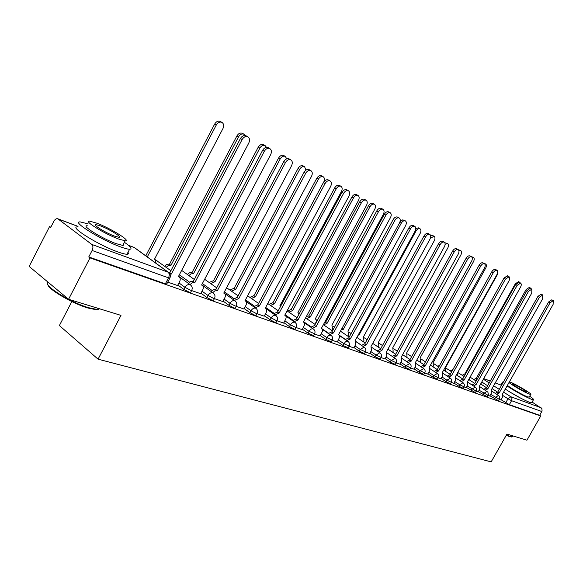 <?xml version="1.0" encoding="UTF-8"?>
<svg xmlns="http://www.w3.org/2000/svg" width="583" height="583" viewBox="0 0 583 583"><rect width="100%" height="100%" fill="white"/><g stroke="black" fill="none" stroke-linecap="round" stroke-linejoin="round"><path stroke-width="0.87" d="M489.88 395.784L498.662 400.783M478.293 391.674L487.22 396.753M466.32 387.425L475.393 392.592M453.938 383.038L458.821 386.238L463.172 388.293M441.134 378.498L446.075 381.748L450.535 383.84M427.886 373.79L432.892 377.106L437.447 379.234M414.163 368.922L419.228 372.297L423.899 374.468M399.938 363.879L405.076 367.305L409.864 369.52M385.188 358.647L390.391 362.138L395.303 364.397M369.892 353.211L375.16 356.774L380.196 359.077M353.998 347.57L359.339 351.199L364.513 353.553M337.491 341.711L342.899 345.413L348.219 347.811M320.322 335.619L325.802 339.393L331.275 341.842M302.453 329.271L308.013 333.126L313.647 335.626M283.841 322.661L289.474 326.597L294.313 329.14L295.282 329.155M264.442 315.767L270.155 319.797L275.103 322.392L276.138 322.406M244.204 308.575L249.99 312.692L255.062 315.352L256.17 315.367M223.063 301.068L228.93 305.281L234.133 308.006L235.313 308.021M200.967 293.213L206.914 297.527L212.248 300.318L213.524 300.332M177.851 284.992L183.878 289.416L189.351 292.272L190.714 292.287M509.637 391.893L521.479 398.59M50.852 227.144L49.526 226.656L50.655 227.53L53.847 221.3C55.042 219.223 56.362 218.385 57.812 218.785L91.808 244.437L168.086 272.166L134.265 247.535L128.566 245.399M71.826 301.549L59.386 325.562L98.068 359.172L120.987 315.388L68.575 299.268L89.993 257.897L540.732 416L526.937 440.209L506.948 434.065L491.163 461.882L98.068 359.172M68.575 299.268L29.15 266.431L49.526 226.656M532.126 402.088L541.855 408.574L542.073 410.957L539.661 415.315L509.338 404.66L501.103 399.763M539.661 415.315L540.732 416M169.981 277.88L168.523 277.843L92.114 250.479L88.762 256.95L89.993 257.897M92.114 250.479C93.273 247.833 93.171 245.815 91.808 244.437M167.744 282.128L177.567 285.532M191.625 290.574L200.705 293.715M214.42 298.634L222.815 301.542M236.21 306.345L243.964 309.026M257.052 313.72L264.216 316.19M277.02 320.781L283.63 323.055M296.149 327.544L302.249 329.643M314.507 334.037L320.125 335.968M332.135 340.275L337.302 342.046M349.071 346.266L353.823 347.891M365.352 352.023L369.724 353.517M381.027 357.568L385.028 358.931M396.127 362.91L399.785 364.156M410.672 368.055L414.01 369.185M424.708 373.018L427.747 374.046M438.248 377.806L441.003 378.739M451.322 382.433L453.807 383.271M463.951 386.901L466.196 387.651M476.165 391.222L478.169 391.885M487.978 395.398L489.764 395.988M499.463 399.355L500.986 399.96M88.762 256.95L165.368 283.848L166.833 283.863M177.538 285.59L179.651 281.589C180.621 279.439 180.38 277.865 178.937 276.852L178.383 276.619L248.781 143.054C250.027 140.204 249.692 138.113 247.797 136.779C245.647 136.007 243.76 136.925 242.134 139.526L171.329 274.061L169.842 273.835M168.939 272.684L169.74 272.91L240.415 138.565C242.04 135.963 243.92 135.052 246.07 135.817L246.237 135.912M171.329 274.061L169.74 272.91M145.094 255.332L146.61 256.433M156.142 263.37L155.027 259.515L154.473 259.282L222.961 128.544C224.164 125.753 223.806 123.691 221.897 122.357C219.747 121.577 217.874 122.459 216.293 125.002L147.419 256.666M145.903 255.558L214.653 124.084C216.235 121.541 218.1 120.659 220.257 121.446L220.418 121.534M200.676 293.774L202.746 289.86C203.7 287.762 203.489 286.231 202.112 285.255L201.587 285.043L270.658 154.655C271.882 151.879 271.591 149.853 269.776 148.57C267.721 147.842 265.899 148.752 264.318 151.288L194.853 282.595L192.252 282.711L190.058 284.591M188.477 283.447L190.67 281.567L193.272 281.458L262.605 150.334C264.186 147.791 266.008 146.887 268.063 147.616L268.216 147.703M194.853 282.595L193.272 281.458M222.786 301.593L224.819 297.775C225.759 295.719 225.577 294.226 224.251 293.285L223.763 293.089L291.551 165.74C292.753 163.029 292.498 161.061 290.771 159.829C288.804 159.137 287.04 160.041 285.488 162.519L217.328 290.749L214.85 290.866L212.737 292.681M211.155 291.544L213.269 289.736L215.746 289.62L283.79 161.564C285.335 159.086 287.098 158.19 289.066 158.882L289.204 158.962M217.328 290.749L215.746 289.62M164.69 266.205L166.162 264.762L167.911 264.092L169.442 264.31L170.957 265.403L168.363 265.476L166.206 267.305M245.246 135.548L243.978 134.214C241.916 133.471 240.109 134.345 238.556 136.83L170.957 265.403M169.442 264.31L236.924 135.912C238.476 133.434 240.276 132.56 242.339 133.303L242.492 133.39M187.391 274.506L188.819 273.114L190.495 272.465L191.945 272.676L193.461 273.755L190.998 273.835L188.907 275.591M266.482 147.339L265.076 145.546C263.101 144.839 261.359 145.706 259.843 148.133L193.461 273.755M191.945 272.676L258.211 147.222C259.726 144.795 261.468 143.935 263.443 144.635L263.589 144.715M99.001 308.626L95.918 309.66L87.931 308.013C72.525 303.554 47.915 289.161 47.908 284.657M48.258 282.376C41.765 284.482 70.179 302.409 88.601 307.707L96.771 309.398L99.606 308.815M88.222 223.93L80.308 221.934C70.711 220.993 100.888 239.846 120.28 246.777C124.689 248.394 127.794 249.225 129.601 249.247C132.516 249.043 130.781 246.718 124.405 242.273M77.736 226.94C68.08 226.117 98.214 245.02 117.642 251.849C122.058 253.445 125.177 254.246 126.999 254.246C128.515 254.217 128.843 253.583 127.983 252.359M123.458 244.095L123.771 245.086L122.773 245.414L115.981 243.607C102.032 238.6 80.454 225.125 87.282 225.752M118.4 238.957L125.163 240.815C131.561 241.296 110.661 228.332 96.807 223.172L89.658 221.146C82.866 220.44 104.481 233.878 118.4 238.957M100.582 225.927L96.013 224.644C91.684 224.215 105.53 232.814 114.494 236.1L118.896 237.317C123.064 237.653 109.517 229.243 100.582 225.927M511.983 436.871L509.695 436.638L506.233 435.319M506.408 435.013L510.22 436.485L512.071 436.849L512.646 436.368M507.042 386.004C516.072 391.827 524.175 396.243 531.361 399.253L533.438 399.778C534.13 399.603 532.884 398.415 529.714 396.214M505.293 389.101C514.308 394.946 522.412 399.362 529.604 402.35L531.871 402.532M529.247 397.045L527.6 396.885C523.162 395.325 509.906 387.739 507.414 385.341M509.01 382.514C511.517 384.882 524.78 392.461 529.211 394.05L530.719 394.443C533.154 394.509 515.999 384.212 510.183 382.098L509.404 381.821M513.528 384.197L512.508 383.92C510.846 383.818 522.077 390.566 525.793 391.9L526.777 392.155C528.366 392.213 517.274 385.552 513.528 384.197M502.51 382.339L500.972 385.064L501.191 385.946M503.369 382.091L502.699 382.011L502.925 382.871M243.934 309.077L245.931 305.339C246.864 303.328 246.696 301.87 245.436 300.974L244.969 300.777L311.526 176.328C312.707 173.683 312.481 171.774 310.834 170.593C308.946 169.937 307.248 170.826 305.725 173.253L238.811 298.547L234.41 300.413M232.828 299.29L237.237 297.432L304.034 172.306C305.55 169.879 307.248 168.997 309.136 169.653L309.267 169.726M238.811 298.547L237.237 297.432M264.186 316.241L266.154 312.59C267.072 310.615 266.927 309.194 265.717 308.327L265.272 308.145L330.634 186.465C331.8 183.878 331.603 182.027 330.029 180.89C328.222 180.271 326.575 181.145 325.081 183.521L259.377 306.009L255.15 307.817M253.576 306.709L257.803 304.909L323.397 182.581C324.884 180.205 326.531 179.331 328.346 179.958L328.462 180.023M259.377 306.009L257.803 304.909M283.6 323.106L285.532 319.528C286.435 317.597 286.311 316.212 285.145 315.374L284.737 315.206L348.94 196.172C350.091 193.651 349.917 191.843 348.408 190.75C346.674 190.16 345.078 191.027 343.62 193.352L279.082 313.158L275.016 314.915M273.449 313.822L277.515 312.065L341.944 192.419C343.402 190.094 344.998 189.227 346.739 189.818L346.849 189.883M279.082 313.158L277.515 312.065M209.122 282.456L213.495 280.678L215.003 281.749L210.631 283.527M286.734 158.816L285.269 156.382C283.374 155.719 281.684 156.572 280.197 158.948L215.003 281.749M213.495 280.678L278.579 158.044C280.059 155.668 281.749 154.816 283.644 155.486L283.775 155.559M229.935 290.072L233.943 288.279L235.641 289.408L231.436 291.136M305.973 170.09L304.603 166.767C302.781 166.133 301.149 166.978 299.691 169.303L235.641 289.408M234.133 288.352L298.073 168.4C299.531 166.075 301.163 165.229 302.985 165.871L303.102 165.936M249.888 297.381L253.743 295.639L255.434 296.747L251.39 298.43M323.842 181.86C324.84 179.462 324.6 177.749 323.135 176.715C321.386 176.11 319.797 176.948 318.369 179.229L255.434 296.747M253.926 295.705L316.766 178.332C318.194 176.051 319.776 175.221 321.524 175.826L321.641 175.891M302.22 329.694L304.705 324.418L304.494 322.895L303.4 321.976L366.481 205.478C367.618 203.015 367.472 201.252 366.029 200.202C364.36 199.641 362.815 200.494 361.387 202.775L297.971 320.009L294.058 321.714M292.498 320.635L296.412 318.937L359.726 201.849C361.147 199.568 362.699 198.716 364.368 199.277L364.47 199.335M297.971 320.009L296.412 318.937M269.033 304.392L272.749 302.701L274.425 303.794L270.534 305.426M280.642 306.257L279.876 305.82L341.441 191.479C342.542 189.06 342.367 187.318 340.909 186.261C339.233 185.686 337.695 186.516 336.296 188.746L274.425 303.794M272.924 302.766L334.7 187.857C336.092 185.627 337.63 184.804 339.313 185.379L339.415 185.438M320.103 336.019L322.494 331.195L322.363 329.366L321.313 328.477L383.322 214.413C384.445 211.993 384.314 210.281 382.936 209.268C381.333 208.736 379.832 209.581 378.425 211.811L316.103 326.589L312.335 328.251M310.783 327.187L314.55 325.525L376.778 210.893C378.178 208.663 379.679 207.818 381.282 208.357L381.384 208.408M316.103 326.589L314.55 325.525M287.426 311.133L291.004 309.486L292.666 310.564L288.913 312.16M299.137 313.894L297.906 312.51L358.443 200.516C359.529 198.14 359.376 196.449 357.984 195.429C356.366 194.882 354.872 195.699 353.502 197.885L292.666 310.564M291.172 309.544L351.913 197.003C353.283 194.817 354.777 194.001 356.395 194.547L356.49 194.605M337.28 342.097L339.692 337.032L339.525 335.575L338.526 334.722L399.493 222.983C400.594 220.622 400.485 218.953 399.166 217.976C397.621 217.466 396.163 218.304 394.793 220.491L333.52 332.908L329.891 334.525M328.346 333.476L331.975 331.858L393.153 219.58C394.523 217.393 395.981 216.555 397.526 217.065L397.621 217.116M333.52 332.908L331.975 331.858M306.425 316.38L308.553 316.001L310.2 317.072L306.585 318.624M315.075 324.418L316.467 320.927L316.132 319.586L315.243 318.945L374.782 209.195C375.86 206.87 375.722 205.223 374.388 204.239C372.829 203.715 371.378 204.524 370.03 206.674L310.2 317.072M308.713 316.066L368.456 205.792C369.797 203.649 371.254 202.84 372.807 203.365L372.901 203.416M353.801 347.934L355.601 344.64L355.076 340.727L415.03 231.225C416.116 228.915 416.029 227.29 414.768 226.342C413.274 225.854 411.86 226.685 410.512 228.828L350.259 338.978L346.754 340.559M345.223 339.517L348.729 337.943L408.887 227.924C410.228 225.781 411.649 224.958 413.136 225.446L413.223 225.49M350.259 338.978L348.729 337.943M324.738 322.18L327.07 323.332L323.58 324.848M331.763 330.393L332.507 329.023L331.924 325.132L390.501 217.546C391.557 215.273 391.448 213.662 390.165 212.708C388.664 212.212 387.25 213.014 385.931 215.112L327.07 323.332M325.591 322.333L384.365 214.245C385.684 212.139 387.09 211.338 388.599 211.84L390.165 212.708M369.695 353.56L371.473 350.332L370.999 346.506L429.977 239.154C431.048 236.887 430.983 235.306 429.766 234.388C428.33 233.929 426.953 234.745 425.634 236.851L366.364 344.823L362.983 346.368M361.46 345.34L364.841 343.802L424.016 235.947C425.335 233.849 426.712 233.032 428.148 233.499L429.766 234.388M366.364 344.823L364.841 343.802M341.951 328.448L343.307 329.359L341.325 329.592M347.825 336.151L348.51 334.897L347.985 331.093L405.63 225.577C406.672 223.355 406.577 221.78 405.345 220.862C403.895 220.389 402.525 221.176 401.228 223.245L343.307 329.359M399.967 221.89L402.758 219.835L405.345 220.862M385.006 358.975L386.755 355.805L386.332 352.066L444.363 246.784C445.419 244.569 445.368 243.016 444.202 242.134C442.818 241.69 441.477 242.499 440.18 244.561L381.872 350.449L378.6 351.957M377.084 350.937L380.356 349.436L438.576 243.672C439.874 241.61 441.214 240.801 442.599 241.245L444.202 242.134M381.872 350.449L380.356 349.436M358.341 334.759L358.953 335.167L358.195 335.028M363.304 341.711L363.938 340.552L363.464 336.836L420.205 233.324C421.232 231.138 421.152 229.6 419.971 228.718C418.572 228.259 417.239 229.046 415.963 231.072L358.953 335.167M415.796 228.5L418.426 227.858L419.971 228.718M399.763 364.193L401.483 361.088L401.111 357.43L458.223 254.137C459.266 251.958 459.229 250.45 458.107 249.597C456.773 249.167 455.469 249.969 454.193 251.994L396.812 355.87L393.649 357.343M392.14 356.337L395.303 354.872L452.605 251.113C453.873 249.087 455.177 248.292 456.518 248.715L458.107 249.597M396.812 355.87L395.303 354.872M378.229 347.067L378.812 346.011L378.382 342.374L434.248 240.786C435.268 238.644 435.202 237.143 434.065 236.283L430.414 238.192M430.648 235.612L432.528 235.437L434.065 236.283M413.988 369.228L415.686 366.175L415.358 362.597L471.581 261.22C472.609 259.085 472.587 257.606 471.509 256.782C470.219 256.374 468.943 257.169 467.69 259.158L411.212 361.088L408.151 362.531M406.657 361.54L409.718 360.105L466.116 258.284C467.369 256.294 468.637 255.507 469.927 255.908L471.509 256.782M411.212 361.088L409.718 360.105M392.629 352.249L393.161 351.279L392.782 347.723L447.795 247.979C448.801 245.88 448.75 244.415 447.657 243.585L445.128 244.277M444.8 242.71L447.657 243.585M427.725 374.082L429.387 371.087L429.11 367.582L484.466 268.056C485.479 265.965 485.471 264.514 484.429 263.713C483.183 263.327 481.944 264.114 480.713 266.067L425.102 366.131L422.136 367.545M420.656 366.561L423.622 365.155L479.153 265.192C480.385 263.246 481.616 262.459 482.87 262.853L484.429 263.713M425.102 366.131L423.622 365.155M406.533 357.248L407.021 356.359L406.686 352.883L460.876 254.924C461.867 252.869 461.831 251.433 460.774 250.624L458.938 250.865M458.26 249.684L460.774 250.624M440.981 378.775L442.621 375.831L442.38 372.399L496.898 274.651C497.904 272.596 497.904 271.182 496.905 270.403C495.696 270.038 494.486 270.811 493.276 272.727L438.518 370.999L435.639 372.377M434.167 371.415L437.039 370.037L491.731 271.867C492.941 269.951 494.144 269.178 495.353 269.55L496.905 270.403M438.518 370.999L437.039 370.037M419.957 362.087L420.416 361.271L420.117 357.86L473.505 261.636C474.482 259.61 474.46 258.211 473.44 257.424L472.121 257.438M470.991 256.498L473.44 257.424M453.793 383.308L455.41 380.415L455.206 377.055L508.908 281.021C509.899 279.002 509.914 277.617 508.944 276.867L505.41 279.162L451.468 375.7L448.677 377.048M447.219 376.093L450.003 374.745L503.872 278.31L507.414 276.014L508.944 276.867M451.468 375.7L450.003 374.745M432.943 366.765L433.358 366.022L433.096 362.684L485.705 268.114C486.667 266.132 486.659 264.755 485.675 263.997L484.713 263.917M425.116 361.657L426.086 360.724M483.285 263.079L485.675 263.997M466.174 387.688L467.77 384.838L467.595 381.552L520.517 287.171C521.494 285.196 521.515 283.841 520.583 283.112L517.136 285.379L463.988 380.24L461.284 381.566M459.827 380.619L462.538 379.3L515.612 284.533L519.059 282.267L520.583 283.112M463.988 380.24L462.538 379.3M445.499 371.298L445.652 367.341L497.503 274.382L497.51 270.352L496.643 270.264M437.884 366.343L439.859 364.98M495.113 269.455L497.51 270.352M478.155 391.922L479.722 389.123L479.59 385.895L531.74 293.125L531.834 289.146L528.468 291.391L476.092 384.634L473.469 385.931M472.026 384.999L474.649 383.701L526.959 290.553L530.326 288.308L531.834 289.146M476.092 384.634L474.649 383.701M450.244 370.883L452.86 369.629M457.648 375.685L458.056 371.954M509.644 278.011L508.952 276.495L508.128 276.415M504.047 278.025L507.494 275.693L508.952 276.495M489.742 396.025L491.294 393.27L491.185 390.107L542.591 298.882L542.722 294.983L539.428 297.206L487.803 388.883L485.253 390.158M483.824 389.233L486.375 387.957L537.934 296.375L541.221 294.153L542.722 294.983M487.803 388.883L486.375 387.957M462.202 375.277L464.644 374.009L465.285 374.388M469.41 379.934L470.226 376.866M520.568 283.098L519.242 282.361M464.921 375.044L463.587 376.173M464.753 374.053L515.299 283.804L518.586 281.647L520.036 282.449M500.972 399.996L502.495 397.285L502.422 394.181L553.099 304.457L553.252 300.631L550.039 302.832L499.143 392.993L496.665 394.246M495.244 393.336L497.729 392.082L548.552 302.009L551.773 299.815L553.252 300.631M499.143 392.993L497.729 392.082M473.782 379.533L476.158 378.287L477.295 378.986M480.807 384.051L481.573 382.368M531.273 288.833L530.763 288.206L529.758 288.199M477.229 379.118L475.16 380.422M476.267 378.331L526.114 289.547L529.32 287.412L530.763 288.206M498.618 400.849L499.427 399.421L490.682 394.363M494.581 398.83L495.39 397.402L498.516 395.442M488.037 395.303L479.102 390.224M483.052 394.771L483.868 393.314L487.082 391.339M476.224 391.12L467.143 385.953M471.137 390.574L471.968 389.094L475.262 387.097M464.017 386.791L459.659 384.736L454.776 381.537M458.821 386.238L459.659 384.736L463.048 382.718M451.388 382.317L446.935 380.218L441.987 376.968M446.075 381.748L446.935 380.218L450.419 378.185M438.314 377.682L433.759 375.547L428.745 372.245M432.892 377.106L433.759 375.547L437.337 373.499M424.781 372.887L420.11 370.708L415.038 367.348M419.228 372.297L420.11 370.708L423.797 368.638M410.753 367.909L405.965 365.694L400.827 362.269M405.076 367.305L405.965 365.694L409.769 363.61M396.214 362.757L391.302 360.491L386.092 357.007M390.391 362.138L391.302 360.491L395.223 358.392M381.122 357.401L376.086 355.098L370.81 351.542M375.16 356.774L376.086 355.098L379.744 352.759L380.131 352.985M365.454 351.848L360.279 349.494L354.93 345.872M359.339 351.199L360.279 349.494L364.04 347.118L364.462 347.366M349.173 346.069L343.853 343.671L338.439 339.976M342.899 345.413L345.406 341.857L346.929 341.186L348.182 341.529M332.244 340.064L326.772 337.608L321.284 333.84M325.802 339.393L328.36 335.764L329.927 335.087L331.253 335.465M314.631 333.819L308.997 331.304L303.43 327.457M308.013 333.126L308.997 331.304C310.229 329.351 311.599 328.528 313.107 328.834L313.639 329.155M296.281 327.303L295.319 327.289L290.48 324.738L284.839 320.81M289.474 326.597L290.48 324.738C291.733 322.749 293.147 321.911 294.721 322.231L295.297 322.588M277.158 320.519L276.131 320.497L271.175 317.895L265.454 313.88M270.155 319.797L271.175 317.895C272.458 315.855 273.915 315.009 275.548 315.345L276.182 315.738M257.205 313.435L256.105 313.414L251.033 310.754L245.239 306.643M249.99 312.692L251.033 310.754C252.337 308.669 253.845 307.809 255.551 308.167L256.243 308.604M236.37 306.039L235.189 306.017L229.994 303.291L224.12 299.094M228.93 305.281L229.994 303.291C231.327 301.163 232.887 300.289 234.665 300.668L235.423 301.156M214.595 298.307L213.327 298.285L207.993 295.494L202.046 291.194M206.914 297.527L207.993 295.494C209.363 293.315 210.973 292.426 212.831 292.826L213.669 293.373M191.814 290.217L190.452 290.196L184.979 287.332L178.945 282.923M183.878 289.416L184.979 287.332C186.378 285.102 188.047 284.198 189.985 284.628L190.911 285.247M505.745 402.758L507.99 398.801L503.078 395.653M497.372 391.995L492.045 388.584M487.621 385.742L481.777 381.996M483.351 379.205L489.203 382.944M493.633 385.771L499.259 389.364M503.581 392.126L510.832 396.753L541.068 407.743M500.935 385.072L495.229 382.936M490.259 381.071L483.686 378.6M77.991 226.43L58.198 219.004M361.504 345.274L356.053 341.602M349.239 337.01L347.862 336.085M345.34 339.372L339.393 335.342M332.594 330.729L331.851 330.226M328.542 333.228L321.386 328.346M311.074 326.83L303.561 321.67M292.892 320.169L285 314.711M273.952 313.224L265.651 307.445M254.21 305.973L245.472 299.837M233.608 298.409L224.404 291.879M212.103 290.494L202.381 283.542M189.621 282.216L179.345 274.79M157.046 260.659L155.668 260.025M165.368 283.848L168.523 277.843C169.609 275.38 169.464 273.493 168.086 272.166L169.099 272.851M509.338 404.66L511.575 400.703L507.99 398.801L510.832 396.753L511.954 398.488L511.575 400.703L541.818 411.532M166.68 284.154L169.835 278.164C170.877 275.825 170.411 273.879 168.429 272.319L135.125 248.074M128.413 245.268L133.762 247.279M171.096 273.981L169.515 272.822M242.134 139.526L240.415 138.565M145.67 255.478L147.186 256.578M214.653 124.084L216.293 125.002M194.635 282.515L193.046 281.378M264.318 151.288L262.605 150.334M217.116 290.677L215.535 289.547M285.488 162.519L283.79 161.564M169.223 264.223L170.739 265.316M236.924 135.912L238.556 136.83M191.734 272.596L193.25 273.675M258.211 147.222L259.843 148.133M238.615 298.474L237.033 297.359M305.725 173.253L304.034 172.306M259.187 305.937L257.613 304.836M325.081 183.521L323.397 182.581M278.893 313.086L277.326 312M343.62 193.352L341.944 192.419M213.291 280.605L214.806 281.669M278.579 158.044L280.197 158.948M233.943 288.279L235.452 289.336M298.073 168.4L299.691 169.303M253.743 295.639L255.245 296.681M316.766 178.332L318.369 179.229M297.796 319.943L296.237 318.872M361.387 202.775L359.726 201.849M272.749 302.701L274.243 303.728M334.7 187.857L336.296 188.746M315.935 326.524L314.383 325.467M378.425 211.811L376.778 210.893M291.004 309.486L292.491 310.506M351.913 197.003L353.502 197.885M333.359 332.849L331.814 331.8M394.793 220.491L393.153 219.58M308.553 316.001L310.032 317.014M368.456 205.792L370.03 206.674M350.106 338.92L348.568 337.885M410.512 228.828L408.887 227.924M325.431 322.275L326.91 323.274M384.365 214.245L385.931 215.112M366.219 344.764L364.688 343.744M425.634 236.851L424.016 235.947M341.93 328.484L343.154 329.3M399.763 222.429L401.228 223.245M381.727 350.398L380.211 349.385M440.18 244.561L438.576 243.672M358.326 334.788L358.807 335.108M415.293 230.693L415.963 231.072M396.666 355.819L395.165 354.821M454.193 251.994L452.605 251.113M411.073 361.045L409.579 360.054M467.69 259.158L466.116 258.284M424.971 366.088L423.491 365.111M480.713 266.067L479.153 265.192M438.387 370.948L436.915 369.986M493.276 272.727L491.731 271.867M451.344 375.656L449.879 374.701M505.41 279.162L503.872 278.31M463.871 380.196L462.414 379.256M517.136 285.379L515.612 284.533M475.976 384.591L474.54 383.658M528.468 291.391L526.959 290.553M487.694 388.839L486.266 387.921M539.428 297.206L537.934 296.375M464.644 374.009L465.27 374.417M515.299 283.804L515.868 284.118M499.041 392.957L497.62 392.046M550.039 302.832L548.552 302.009M476.158 378.287L477.288 379.008M526.114 289.547L527.2 290.152M190.575 292.557L191.669 290.487C192.696 288.199 192.244 286.297 190.306 284.774L178.573 276.262M170.899 270.709L155.457 259.814M213.385 300.58L214.464 298.554C215.47 296.317 215.025 294.451 213.13 292.965L201.725 284.781M235.189 308.247L236.253 306.264C237.237 304.078 236.8 302.249 234.942 300.792L223.85 292.914M256.054 315.585L257.096 313.647C258.058 311.497 257.635 309.711 255.813 308.283L245.844 301.273M276.029 322.61L277.049 320.716C278.004 318.609 277.581 316.853 275.795 315.454L266.3 308.83M295.18 329.337L296.186 327.486C297.111 325.423 296.703 323.703 294.947 322.333L285.801 316.001M313.552 335.801L314.536 333.986C315.454 331.96 315.046 330.269 313.326 328.929L304.472 322.844M331.188 341.995L332.157 340.224C333.061 338.235 332.66 336.58 330.962 335.261L322.377 329.402M348.138 347.956L349.093 346.215C349.975 344.262 349.581 342.644 347.92 341.346L339.576 335.691M364.441 353.684L365.381 351.979C366.248 350.062 365.862 348.466 364.222 347.198L356.096 341.725M380.131 359.201L381.049 357.525C381.901 355.645 381.522 354.078 379.912 352.832L371.998 347.526M395.238 364.513L396.149 362.874C396.987 361.023 396.608 359.485 395.019 358.254L387.301 353.109M409.798 369.629L410.694 368.019C411.518 366.204 411.146 364.688 409.587 363.486L402.044 358.487M423.841 374.57L424.723 372.989C425.539 371.196 425.167 369.709 423.63 368.522L416.262 363.668M437.396 379.329L438.263 377.777C439.065 376.02 438.7 374.556 437.177 373.39L429.977 368.66M450.484 383.927L451.337 382.404C452.124 380.677 451.767 379.234 450.265 378.09L443.218 373.477M463.128 388.373L463.966 386.872C464.746 385.174 464.389 383.76 462.909 382.63L456.008 378.134M475.349 392.672L476.18 391.2C476.945 389.524 476.595 388.132 475.138 387.017L468.368 382.63M487.177 396.826L488.343 394.443L487.905 392.191L480.326 386.981M181.663 270.395L194.321 279.476M204.64 279.279L216.694 287.834M226.612 287.732L238.097 295.814M247.629 295.807L258.59 303.452M267.765 303.517L278.222 310.754M287.062 310.885L297.053 317.75M305.579 317.939L315.133 324.461M316.307 319.921L317.247 320.555M323.368 324.702L332.499 330.896M332.966 326.145L334.518 327.187M340.457 331.188L349.202 337.083M348.998 332.128L351.126 333.556M356.891 337.411L365.271 343.023M364.441 337.892L367.108 339.663M372.712 343.394L380.743 348.743M379.336 343.438L382.506 345.537M387.943 349.144L395.646 354.245M393.707 348.794L397.336 351.192M402.627 354.683L410.024 359.551M407.575 353.961L411.642 356.628M416.794 360.01L423.892 364.666M420.97 358.946L425.444 361.868M430.465 365.147L437.279 369.6M433.927 363.77L438.773 366.926M443.663 370.103L450.214 374.366M446.447 368.427L451.65 371.801M456.416 374.884L462.72 378.972M458.573 372.938L464.097 376.501M468.747 379.504L474.81 383.417M470.306 377.296L476.143 381.049M480.676 383.964L486.514 387.724M491.899 391.186L498.924 395.777L499.799 397.511L499.427 399.421M500.986 385.042L495.251 382.893M490.281 381.027L483.708 378.564M78.027 226.364L57.812 218.785M178.937 276.852L178.449 276.495M247.797 136.779L246.07 135.817M154.539 259.158L155.027 259.515M220.257 121.446L221.897 122.357M202.112 285.255L201.652 284.927M269.776 148.57L268.063 147.616M224.251 293.285L223.821 292.979M290.771 159.829L289.066 158.882M242.339 133.303L243.978 134.214M263.443 144.635L265.076 145.546M95.918 309.66L96.771 309.398M129.601 249.247L126.999 254.246M122.773 245.414L125.163 240.815M95.576 225.49L96.013 224.644M98.716 308.538L98.301 309.325M511.502 436.995L512.071 436.849M533.438 399.778L531.689 402.853M529.116 397.271L530.719 394.443M512.916 435.902L512.399 436.805M245.436 300.974L245.02 300.682M310.834 170.593L309.136 169.653M265.717 308.327L265.323 308.057M330.029 180.89L328.346 179.958M285.145 315.374L284.781 315.119M348.408 190.75L346.739 189.818M283.644 155.486L285.269 156.382M302.985 165.871L304.603 166.767M321.524 175.826L323.135 176.715M366.029 200.202L364.368 199.277M339.313 185.379L340.909 186.261M382.936 209.268L381.282 208.357M356.395 194.547L357.984 195.429M399.166 217.976L397.526 217.065M372.807 203.365L374.388 204.239M414.768 226.342L413.136 225.446"/></g></svg>
